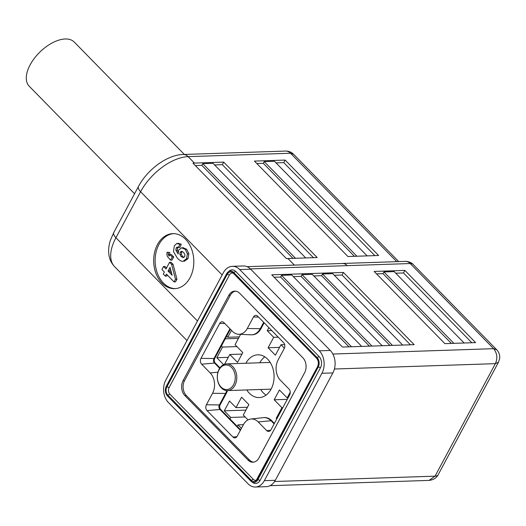 <?xml version="1.0" encoding="UTF-8"?>
<svg xmlns="http://www.w3.org/2000/svg" width="526" height="526" viewBox="0 0 526 526"><rect width="100%" height="100%" fill="white"/><g stroke="black" fill="none" stroke-linecap="round" stroke-linejoin="round"><path stroke-width="0.79" d="M270.213 362.44A13.36 9.744 -91.9 0 0 269.746 362.44L226.594 363.88A13.36 9.744 88.1 0 1 235.615 371.139A13.36 9.744 88.1 0 1 234.938 385.295A13.36 9.744 88.1 0 1 227.482 390.588A13.36 9.744 88.1 0 1 218.461 383.329A13.36 9.744 88.1 0 1 219.145 369.173A13.36 9.744 88.1 0 1 226.594 363.88M184.35 154.447L74.251 42.06A31.534 16.898 135.6 0 0 52.679 42.678A31.534 16.898 135.6 0 0 30.146 64.843A31.534 16.898 135.6 0 0 29.193 86.198L134.557 193.752M173.56 233.636A27.53 20.067 -91.9 0 0 158.937 244.498A27.53 20.067 -91.9 0 0 157.366 273.211A27.53 20.067 -91.9 0 0 175.388 288.623M190.011 277.754A27.53 20.067 88.1 0 1 174.658 288.662A27.53 20.067 88.1 0 1 156.077 273.704A27.53 20.067 88.1 0 1 157.478 244.551A27.53 20.067 88.1 0 1 172.824 233.643A27.53 20.067 88.1 0 1 191.411 248.601A27.53 20.067 88.1 0 1 190.011 277.754M260.672 389.483A21.382 15.583 -91.9 0 0 266.077 395.079M245.885 363.236A21.382 15.583 88.1 0 1 257.779 354.82A21.382 15.583 88.1 0 1 272.212 366.438A21.382 15.583 88.1 0 1 271.127 389.082A21.382 15.583 88.1 0 1 259.2 397.557A21.382 15.583 88.1 0 1 246.773 389.944M219.046 369.844A12.295 8.962 88.1 0 1 231.565 367.457A12.295 8.962 88.1 0 1 233.57 384.67A12.295 8.962 88.1 0 1 221.051 387.057A12.295 8.962 88.1 0 1 219.046 369.844M194.456 163.093L223.708 162.12L317.198 257.556L287.946 258.529A42.764 22.907 135.6 0 0 286.46 258.621L192.97 163.185A42.764 22.907 135.6 0 1 194.456 163.093L188.137 156.643L290.53 153.237A10.691 7.791 -91.9 0 0 285.605 151.074L183.212 154.486C166.88 154.874 147.398 169.655 138.496 186.414A10.691 4.556 28.2 0 0 140.6 191.714A42.764 22.907 -44.4 0 1 188.137 156.643A10.691 7.791 -91.9 0 0 183.212 154.486M347.916 256.53L254.426 161.094L285.145 160.075L378.635 255.505L347.916 256.53M396.749 261.659L290.53 153.237L293.6 154.276L398.728 261.593M247.049 266.675L342.419 263.5A10.691 7.791 88.1 0 1 347.311 265.63A10.691 7.791 -91.9 0 0 342.387 263.467L405.283 261.376C406.098 261.166 411.253 261.915 413.278 264.578A10.691 5.727 135.6 0 0 410.214 263.533L493.625 348.685L496.689 349.731M256.813 163.527L263.296 163.31L264.21 161.607L274.447 161.265L367.148 255.892M276.038 162.889L283.777 162.633L285.145 160.075M374.88 255.629L283.777 162.633M342.387 263.467A10.691 7.791 -91.9 0 0 341.775 263.519M313.443 257.681L222.34 164.677L223.708 162.12M195.31 165.578L201.859 165.361L202.773 163.652L213.01 163.31L305.711 257.937M214.601 164.934L222.34 164.677M201.859 165.361L292.969 258.358M176.946 279.253L175.487 279.299L174.073 281.929L175.539 281.877L176.946 279.253L173.067 264.328L171.035 262.25L169.576 262.303L165.992 268.983L163.56 266.491L165.019 266.445L166.525 267.984M167.334 275.039L166.781 276.065L165.315 276.117L166.407 274.092L174.073 281.929M178.202 243.433L181.273 244.228L179.899 247.503L177.111 247.095L176.118 247.996L175.894 250.317L178.163 253.986L178.735 249.995L181.615 247.799L183.456 247.72M178.57 247.049L177.578 247.943L177.354 250.271L178.11 251.921M183.081 247.753L186.697 249.285L188.867 253.788L187.979 258.693L184.205 261.317M169.931 254.617L171.391 254.571L173.711 256.938L172.035 260.068L170.569 260.114L167.452 256.563L166.88 254.61L167.044 252.217L168.327 252.585L168.241 254.577L169.116 256.129L169.931 254.617L172.245 256.984L170.569 260.114M167.044 252.217L169.793 252.533L169.799 254.86M332.853 354.037L493.625 348.685C497.195 353.288 497.78 358.278 495.374 363.657L435.048 476.161L429.084 480.396L270.075 485.689M404.856 270.403L475.609 342.623L444.891 343.649L374.137 271.429L404.856 270.403L403.488 272.961L395.749 273.218M342.492 347.055L271.745 274.835L343.419 272.448L414.172 344.668L342.492 347.055M263.296 163.31L354.406 256.313M232.321 266.327L243.295 265.959A16.036 11.69 88.1 0 1 250.685 269.207L330.275 350.454A16.036 11.69 88.1 0 1 332.899 372.908L275.315 480.297A16.036 11.69 88.1 0 1 266.373 486.655L255.399 487.017A16.036 11.69 88.1 0 1 248.009 483.775L168.419 402.528A16.036 11.69 88.1 0 1 165.802 380.074L223.379 272.678A16.036 11.69 88.1 0 1 232.321 266.327A16.036 11.69 88.1 0 1 239.711 269.568L319.302 350.816A16.036 11.69 88.1 0 1 321.925 373.276L264.341 480.665A16.036 11.69 88.1 0 1 255.399 487.017M202.773 163.652L295.467 258.279M163.56 266.491L161.929 269.522L164.368 272.008L163.277 274.033L165.315 276.117M173.067 264.328L171.601 264.374L175.487 279.299M169.576 262.303L171.601 264.374M181.273 244.228L179.813 244.274L178.432 247.555M181.615 247.799L185.231 249.331L187.407 253.834L186.52 258.739L182.91 261.363C181.391 261.455 179.544 260.39 177.374 258.174L173.475 251.625L174.33 245.806L176.743 243.485L178.84 243.334M176.743 243.485L179.813 244.274M173.711 256.938L172.245 256.984M169.793 252.533L168.327 252.585M471.855 342.748L403.488 272.961M376.524 273.862L383.007 273.645L383.921 271.942L394.165 271.6L464.116 343.005M274.125 277.268L280.614 277.051L281.528 275.348L291.766 275.006L361.724 346.417M293.357 276.63L301.089 276.374L302.003 274.664L312.247 274.329L382.198 345.733M313.831 275.946L321.57 275.69L322.484 273.987L332.721 273.645L402.679 345.056M334.312 275.262L342.051 275.006L343.419 272.448M410.418 344.793L342.051 275.006M264.21 161.607L356.904 256.228M172.16 275.282L168.031 271.061L170.043 267.313L172.16 275.282M183.193 257.608L181.075 256.53L179.859 254.328L180.142 252.27L181.529 251.27L183.587 252.401L184.942 254.676L184.672 256.635L183.14 257.615M383.007 273.645L451.374 343.432M280.614 277.051L348.981 346.844M317.559 366.688L257.247 479.147L257.852 479.699A6.897 5.03 88.1 0 1 251.474 481.606L252.73 482.52A8.002 5.832 -91.9 0 0 260.12 480.31L320.446 367.805A8.002 5.832 -91.9 0 0 319.137 356.602L235.753 271.482A8.002 5.832 -91.9 0 0 229.204 271.015L228.021 272.014A6.897 5.03 88.1 0 1 233.662 272.415L235.753 271.482M168.031 271.061L169.49 271.015L170.516 269.102M171.601 273.165L169.49 271.015M183.883 257.438L182.542 256.478L181.319 254.275L181.608 252.217L182.312 251.435M383.921 271.942L453.879 343.346M281.528 275.348L351.48 346.759M392.442 345.391L322.484 273.987M389.937 345.477L321.57 275.69M257.234 479.193A5.931 4.32 88.1 0 1 256.09 480.613A5.931 4.32 88.1 0 1 251.237 480.264L253.328 479.331A4.826 3.518 -91.9 0 0 256.675 480.014M253.328 479.331L169.944 394.217L167.853 395.151L167.419 395.907L250.79 481.001M169.155 387.458L229.481 274.953L227.212 274.342L166.887 386.847L166.282 386.294C164.756 389.871 165.138 393.073 167.419 395.907L251.474 481.606A6.897 5.03 88.1 0 1 250.823 481.04L251.237 480.264L167.853 395.151A5.931 4.32 88.1 0 1 166.887 386.847L169.155 387.458A4.826 3.518 -91.9 0 0 169.944 394.217M233.314 273.257A4.826 3.518 -91.9 0 0 229.481 274.953M301.089 276.374L369.456 346.161M228.81 295.369L183.107 380.6A10.691 7.791 -91.9 0 0 184.856 395.572L248.029 460.053A10.691 7.791 -91.9 0 0 252.953 462.216A10.691 7.791 -91.9 0 0 258.91 457.975L304.613 372.75A10.691 7.791 -91.9 0 0 302.864 357.779L239.698 293.291A10.691 7.791 -91.9 0 0 234.774 291.134A10.691 7.791 -91.9 0 0 228.81 295.369L230.276 295.323L184.573 380.548A10.691 7.791 88.1 0 0 186.322 395.519L249.488 460.007A10.691 7.791 -91.9 0 0 253.683 462.144M302.003 274.664L371.961 346.075M235.503 291.154A10.691 7.791 -91.9 0 0 230.276 295.323M283.586 342.63L257.687 316.198A4.162 3.031 88.1 0 0 255.938 315.357A4.162 3.031 88.1 0 0 253.453 317L247.286 328.507A14.55 10.605 88.1 0 1 238.58 334.273A14.55 10.605 88.1 0 1 232.466 331.334L223.938 322.629A4.162 3.031 88.1 0 0 222.189 321.787A4.162 3.031 88.1 0 0 219.704 323.437L200.965 358.377A4.162 3.031 88.1 0 0 201.649 364.202L210.176 372.908A14.55 10.605 88.1 0 1 212.55 393.284L206.383 404.79A4.162 3.031 88.1 0 0 207.06 410.615L232.959 437.053A4.162 3.031 88.1 0 0 235.043 437.882A4.162 3.031 88.1 0 0 237.193 436.245L243.367 424.738A14.55 10.605 88.1 0 1 250.889 419.018A14.55 10.605 88.1 0 1 258.181 421.918L266.708 430.623A4.162 3.031 88.1 0 0 268.793 431.452A4.162 3.031 88.1 0 0 270.943 429.814L289.681 394.868A4.162 3.031 88.1 0 0 289.004 389.043L280.476 380.337A14.55 10.605 88.1 0 1 278.096 359.962L284.27 348.455A4.162 3.031 88.1 0 0 283.586 342.63M258.181 421.918L271.022 420.741L274.118 423.903M274.381 423.404L271.751 420.721L271.022 420.741A15.504 11.302 -91.9 0 0 263.881 417.611A15.504 11.302 -91.9 0 0 263.25 417.657L250.889 419.018M212.55 393.284L225.549 393.448L219.375 404.954A3.209 2.341 -91.9 0 0 219.901 409.445L240.369 430.334M207.06 410.615L220.631 409.419A3.209 2.341 -91.9 0 1 220.111 404.928L226.279 393.422L225.549 393.448A15.504 11.302 -91.9 0 0 226.759 390.575M229.934 328.75L213.964 358.541A3.209 2.341 -91.9 0 0 214.49 363.032L219.651 368.305M238.58 334.273L251.007 334.806A15.504 11.302 -91.9 0 0 251.638 334.812A15.504 11.302 -91.9 0 0 260.278 328.671L247.286 328.507M263.684 322.32L260.278 328.671L261.014 328.645A15.504 11.302 -91.9 0 1 252.368 334.786L251.638 334.812M271.751 420.721A15.504 11.302 -91.9 0 0 264.611 417.585L263.881 417.611M220.631 409.419L240.632 429.834M226.279 393.422A15.504 11.302 -91.9 0 0 227.475 390.588M230.401 329.223L214.693 358.515A3.209 2.341 -91.9 0 0 215.219 363.006L219.96 367.845M264.151 322.793L261.014 328.645M241.434 428.342L238.015 424.85L237.213 426.343M276.781 418.926L276.209 418.341L281.916 407.683L274.184 399.786L279.438 389.983L287.176 397.886L290.253 392.146M284.388 348.219L280.976 344.734L275.374 355.175L268.109 347.758L273.711 337.324L267.234 330.709L268.885 327.626M226.693 336.14L227.797 337.271L231.506 330.354M240.599 334.358L235.063 344.688L242.802 352.584L237.542 362.388L229.803 354.491L224.576 364.235M223.596 364.636L216.83 357.726L222.537 347.075L221.433 345.944M229.947 418.933L230.75 417.44L224.273 410.826L229.533 401.029L236.003 407.637L241.605 397.196L248.87 404.612L243.268 415.053L248.022 419.899M264.802 356.832A21.382 15.583 -91.9 0 0 259.778 362.776M243.4 424.673L238.015 424.85M225.253 338.823L238.436 338.389M236.93 346.595L222.537 347.075M229.803 354.491L241.993 354.083M287.176 397.886L288.084 397.853M284.658 344.615L280.976 344.734M279.556 347.384L268.109 347.758M273.711 337.324L278.234 337.173M228.271 357.345L216.83 357.726M287.281 399.352L274.184 399.786M267.234 330.709L271.764 330.558M227.482 390.588L270.634 389.155A13.36 9.744 -91.9 0 0 271.1 389.122M230.75 417.44L245.136 416.96M247.45 407.255L236.003 407.637M227.797 337.271L239.238 336.89M282.83 407.657L281.916 407.683M224.273 410.826L245.918 410.109M277.117 418.308L276.209 418.341M320.446 367.805L317.605 366.609A5.931 4.32 88.1 0 0 316.632 358.305L317.046 357.535L319.137 356.602M166.282 386.294L226.607 273.79L227.212 274.342A5.931 4.32 88.1 0 1 232.689 272.698A5.931 4.32 88.1 0 1 233.215 273.152L233.662 272.415L317.046 357.535A6.897 5.03 88.1 0 1 318.177 367.194L257.852 479.699L260.12 480.31M138.496 186.414L113.813 232.439A10.691 4.556 28.2 0 0 115.924 237.739L140.6 191.714L222.156 274.966M113.813 232.439L110.578 239.83C108.797 244.958 108.238 249.968 108.902 254.86C109.579 259.45 111.492 263.388 114.629 266.689A42.764 22.907 -44.4 0 1 115.924 237.739L197.48 320.991M294.382 265.097L287.946 258.529M274.598 481.5L435.048 476.161A10.691 4.556 -151.8 0 0 438.151 474.761L498.477 362.256L495.374 363.657L334.418 369.015M405.283 261.376A10.691 7.791 88.1 0 1 410.214 263.533L250.363 268.891M187.979 258.693L186.52 258.739M188.867 253.788L187.407 253.834M186.697 249.285L185.231 249.331M177.354 250.271L175.894 250.317M177.578 247.943L176.118 247.996M169.701 254.531L168.241 254.577M332.899 372.908L321.925 373.276M264.341 480.665L275.315 480.297M330.275 350.454L319.302 350.816M250.685 269.207L239.711 269.568M180.142 252.27L181.608 252.217M179.859 254.328L181.319 254.275M181.075 256.53L182.542 256.478M167.406 395.881A6.897 5.03 88.1 0 1 166.269 386.34M166.315 386.262L226.601 273.829M226.64 273.757A6.897 5.03 88.1 0 1 228.021 272.014L226.607 273.79M316.593 358.265L233.228 273.172L316.613 358.285C318.559 360.704 318.874 363.492 317.572 366.642L256.09 480.613M186.322 395.519L184.856 395.572M183.107 380.6L184.573 380.548M248.029 460.053L249.488 460.007M270.666 430.261L266.708 430.623M236.917 436.692L232.959 437.053M220.111 404.928L206.383 404.79M217.935 372.198L210.176 372.908M201.649 364.202L215.219 363.006M214.693 358.515L200.965 358.377M219.704 323.437L224.793 323.497M253.453 317L258.542 317.066M186.993 340.552L114.629 266.689M285.605 151.074C288.708 151.021 291.371 152.093 293.6 154.276M413.278 264.578L496.695 349.724C498.99 352.177 499.983 355.063 499.68 358.39L498.477 362.256M438.151 474.761L437.408 475.951C437.362 476.076 435.206 479.738 429.084 480.396M232.689 272.698L233.228 273.172"/></g></svg>

